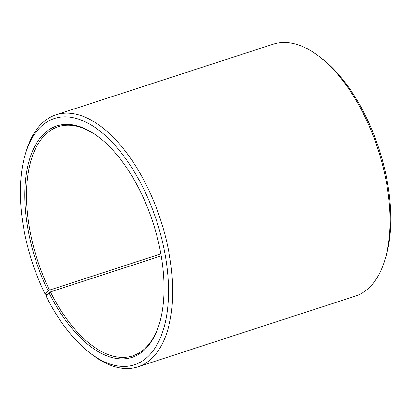 <?xml version="1.0" encoding="UTF-8"?>
<svg xmlns="http://www.w3.org/2000/svg" width="411" height="411" viewBox="0 0 411 411"><rect width="100%" height="100%" fill="white"/><g stroke="black" fill="none" stroke-linecap="round" stroke-linejoin="round"><path stroke-width="0.62" d="M161.204 255.909L50.43 291.923A120.454 60.951 -108 0 0 132.676 355.869A120.454 60.951 -108 0 0 159.427 323.591M160.855 253.895L49.526 290.094L48.077 290.901L45.092 294.071L46.417 294.487L47.866 294.019M98.804 137.14A120.454 60.951 -108 0 0 58.182 126.768A120.454 60.951 -108 0 0 49.526 290.094M50.43 291.923L48.991 292.75A121.656 61.563 -108 0 0 159.252 324.166A121.656 61.563 -108 0 0 98.327 136.781A121.656 61.563 -108 0 0 30.142 157.485A121.656 61.563 -108 0 0 48.077 290.901M48.991 292.75L46.063 296.043A129.486 65.524 -108 0 0 90.307 353.249A129.486 65.524 -108 0 0 167.544 308.933A129.486 65.524 -108 0 0 113.991 144.22A129.486 65.524 -108 0 0 25.456 153.806A129.486 65.524 -108 0 0 45.092 294.071M90.307 353.249L92.681 355.042A132.501 67.05 -108 0 0 137.88 366.843A132.501 67.05 -108 0 0 160.675 220.106A132.501 67.05 -108 0 0 55.942 114.833A132.501 67.05 -108 0 0 26.325 150.96L25.456 153.806M137.88 366.843L355.248 296.167A132.501 67.05 -108 0 0 384.86 260.04A132.501 67.05 -108 0 0 318.51 55.958A132.501 67.05 -108 0 0 273.305 44.157L55.942 114.833M384.86 260.04L385.729 257.194A129.486 65.524 -108 0 0 320.883 57.751L318.51 55.958"/></g></svg>
